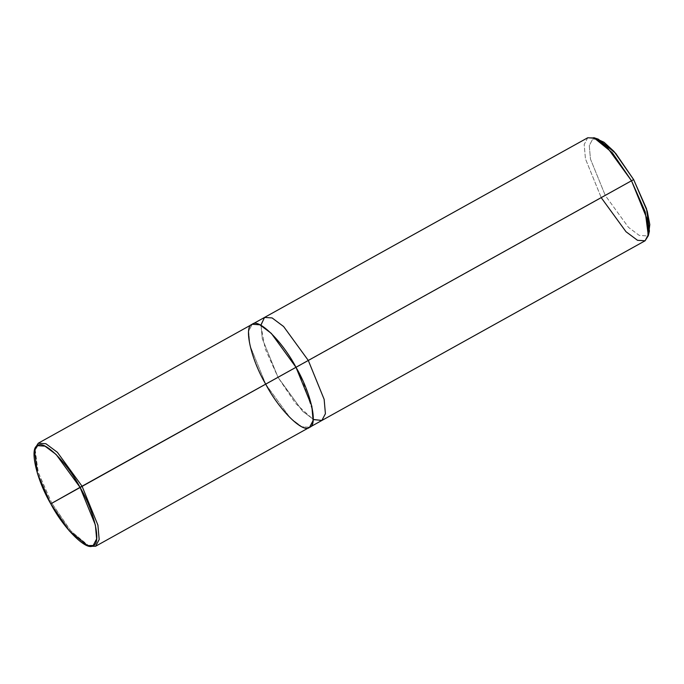 <?xml version="1.0" encoding="UTF-8"?>
<svg xmlns="http://www.w3.org/2000/svg" width="684" height="684" viewBox="0 0 684 684"><rect width="100%" height="100%" fill="white"/><g stroke="black" fill="none" stroke-linecap="round" stroke-linejoin="round"><path stroke-width="0.51" stroke-dasharray="3.42 2.56" d="M34.799 449.508L38.484 473.234L51.847 503.236L50.778 503.826L265.785 384.305C250.925 359.203 243.461 326.191 252.216 324.284C258.398 317.769 282.475 341.419 295.984 367.282L265.785 384.305L249.934 345.394L248.668 331.03L252.234 324.267L248.668 331.039L249.934 345.394L265.785 384.305L295.984 367.282L51.847 503.236L38.099 472.037L35.029 448.285M265.683 384.126L278.097 377.465L262.246 338.546L260.98 324.19L264.554 317.427M89.544 546.345L71.05 531.271L51.847 503.236L70.23 530.314L88.39 545.9M309.698 427.226L301.943 426.807L290.443 418.215L265.785 384.305L295.984 367.282C310.844 392.385 318.308 425.397 309.553 427.303C303.363 433.818 279.294 410.178 265.785 384.305L290.443 418.206L301.943 426.807L309.527 427.32L312.802 422.216L312.853 411.7L302.473 380.005M260.869 325.293L265.195 348.866L278.097 377.465L633.64 179.584L605.323 195.547L628.476 227.353L639.266 235.407L646.363 235.86L648.714 233.141M321.839 420.48L314.255 419.959L302.756 411.366L278.097 377.465L262.297 338.777L260.955 324.404L264.383 317.521L260.955 324.404L262.297 338.777L278.097 377.465L265.785 384.305M593.806 137.655L587.736 137.758L584.187 144.512L585.453 158.868L601.304 197.787L585.453 158.868L584.187 144.512L587.761 137.749M596.2 138.672L592.601 139.271L589.275 145.598L590.463 159.056L605.323 195.547L590.463 159.056L589.275 145.598L592.601 139.271L598.303 139.168M645.046 240.802L637.471 240.289L625.971 231.688L601.304 197.787L278.097 377.465L302.559 411.169L314.024 419.856L321.668 420.574L314.024 419.856L302.559 411.169L278.097 377.465L295.531 403.406L313.212 419.454M649.407 231.098L646.363 235.86L639.266 235.407L628.476 227.353L605.323 195.547L601.304 197.787"/><path stroke-width="1.03" d="M34.491 450.594L35.029 448.285L38.278 443.215L45.854 443.694L57.353 452.278L82.054 486.213L295.984 367.282L271.317 333.382L259.817 324.789L252.242 324.267L259.817 324.78L271.317 333.382L295.984 367.282C282.475 341.419 258.398 317.769 252.208 324.284C243.461 326.191 250.917 359.203 265.785 384.305C279.294 410.178 303.363 433.827 309.553 427.312C318.308 425.405 310.844 392.394 295.984 367.282L50.778 503.826C36.389 479.51 29.155 447.524 37.637 445.677C43.631 439.367 66.955 462.273 80.037 487.333L56.114 454.467L44.973 446.148L37.637 445.677L34.491 450.594L37.458 473.602L50.778 503.826L80.037 487.333C94.435 511.658 101.668 543.635 93.186 545.49C87.193 551.8 63.869 528.886 50.778 503.826L69.383 530.989L87.304 545.593L93.186 545.49L96.624 538.949L95.392 525.038L80.037 487.333L82.054 486.213L57.388 452.312L45.888 443.711L38.304 443.198L34.799 449.508M88.39 545.9L95.623 546.242L99.171 539.488L97.906 525.132L82.054 486.213L97.906 525.132L99.171 539.488L95.623 546.242L89.544 546.345L87.304 545.593M302.473 380.005L295.984 367.282L311.836 406.202L313.101 420.557L309.527 427.329L321.865 420.463L325.413 413.717L324.148 399.362L308.296 360.442L295.984 367.282L308.296 360.442L283.603 326.507L272.095 317.923L264.528 317.444L260.869 325.293M648.714 233.141L649.8 224.591L647.244 211.194L633.64 179.584L308.296 360.442L283.629 326.542L272.129 317.94L264.554 317.419L272.129 317.94L283.629 326.542L308.296 360.442L324.148 399.353L325.413 413.709L321.839 420.48L645.08 240.785L648.62 234.039L647.355 219.684L631.503 180.764L612.308 152.729L593.806 137.655L598.303 139.168L615.643 153.302L633.64 179.584L614.018 151.455L604.023 142.255L596.2 138.672M38.304 443.198L264.554 317.427L272.095 317.923L283.603 326.507L308.296 360.442L324.148 399.362L325.413 413.717L321.839 420.48M264.554 317.419L587.761 137.749L595.337 138.262L606.836 146.863L631.503 180.764L633.64 179.584L646.534 208.834L649.407 231.098L648.321 235.715L645.26 211.963L631.503 180.764L308.296 360.442L324.148 399.353L325.413 413.709L321.865 420.463L313.212 419.454M601.304 197.787L625.997 231.722L637.505 240.306L645.08 240.785L648.321 235.715M95.598 546.251L309.527 427.329"/></g></svg>
